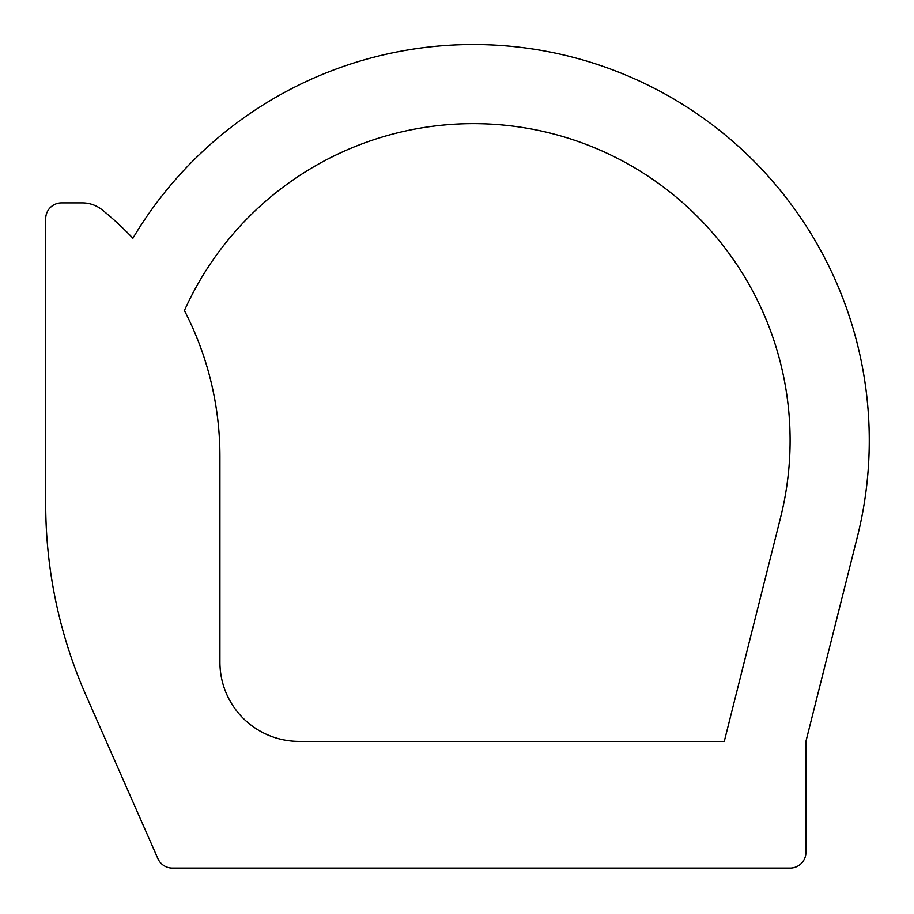 <?xml version="1.0" encoding="UTF-8"?>
<svg xmlns="http://www.w3.org/2000/svg" width="914" height="914" viewBox="0 0 914 914"><rect width="100%" height="100%" fill="white"/><g stroke="black" fill="none" stroke-linecap="round" stroke-linejoin="round"><path stroke-width="1.37" d="M857.321 537.032L805.931 741.391L805.931 852.259A15.835 15.835 0 0 1 790.096 868.094L172.403 868.094A15.835 15.835 0 0 1 157.905 858.634L85.985 695.28A475.143 475.143 0 0 1 45.7 503.82L45.7 218.732A15.835 15.835 0 0 1 61.535 202.885L82.34 202.885A31.682 31.682 0 0 1 102.254 209.934A316.758 316.758 0 0 1 132.907 238.234A395.956 395.956 0 0 1 857.321 537.032M780.522 517.724A316.758 316.758 0 0 0 184.411 310.589A316.758 316.758 0 0 1 219.92 456.303L219.92 662.193A79.187 79.187 0 0 0 299.107 741.391L724.276 741.391L780.522 517.724"/></g></svg>
